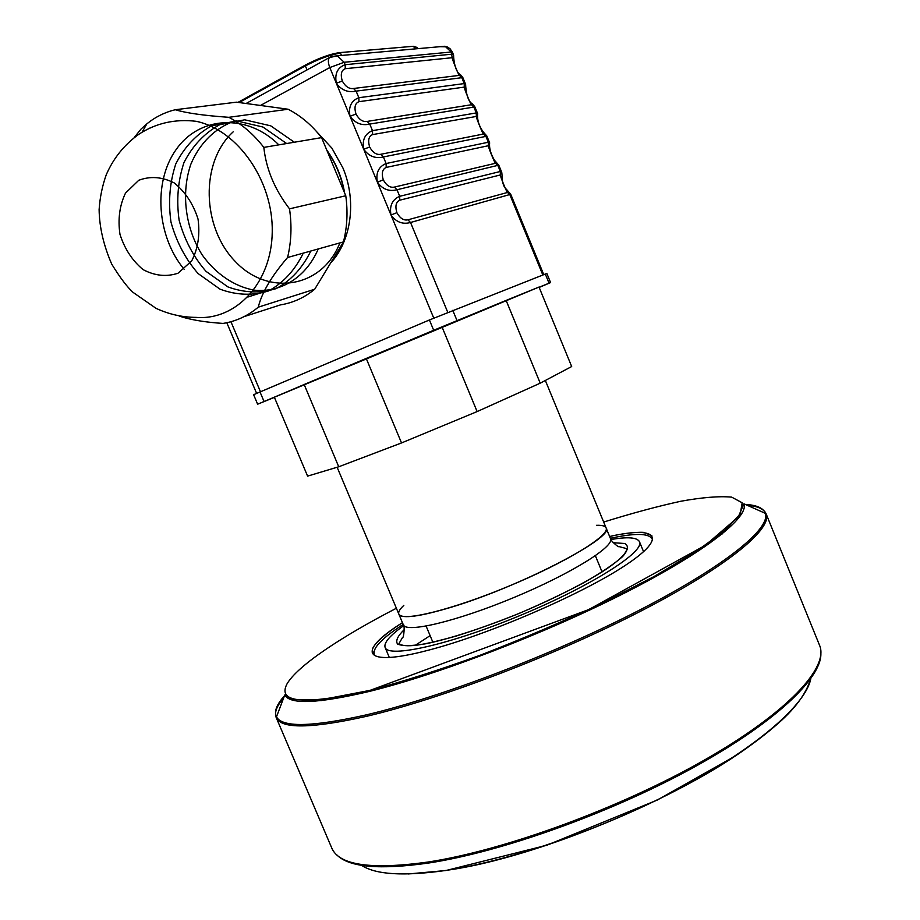 <?xml version="1.0" encoding="UTF-8"?>
<svg xmlns="http://www.w3.org/2000/svg" width="920" height="920" viewBox="0 0 920 920"><rect width="100%" height="100%" fill="white"/><g stroke="black" fill="none" stroke-linecap="round" stroke-linejoin="round"><path stroke-width="1.38" d="M450.926 607.327C519.984 586.776 615.756 536.843 606.073 527.873C610.362 535.198 566.341 562.292 509.047 586.086C451.8 609.971 401.304 622.219 398.854 614.123C401.81 619.045 419.163 616.791 450.926 607.327M274.355 397.244L539.016 287.051L571.676 366.528L539.016 287.051L506.115 300.403L540.224 383.168L571.676 366.528L540.224 383.168L506.115 300.403L442.002 326.899L477.123 411.573L540.224 383.168L477.123 411.573L442.002 326.899L366.229 358.443L401.522 442.934L477.123 411.573L401.522 442.934L366.229 358.443L304.163 384.502L338.732 466.773L401.522 442.934L338.732 466.773L304.163 384.502L274.355 397.244L307.591 476.123L338.732 466.773L307.591 476.123L274.355 397.244M610.914 539.534C627.612 536.67 637.123 537.384 639.446 541.661C645.207 551.494 591.974 585.66 521.191 615.054C450.443 644.563 388.389 658.398 385.135 647.519C383.605 642.873 389.781 635.594 403.684 625.692M596.413 525.32C601.956 525.101 605.176 525.952 606.073 527.873L545.341 380.466M337.134 467.256L398.854 614.123C398.049 612.133 399.705 609.224 403.822 605.406M287.868 391.471L257.623 404.202L253.621 394.703L429.41 319.976L546.837 273.435L550.585 282.578L539.178 287.419M274.401 397.371L257.623 404.202M406.847 341.527L433.688 330.268L429.41 319.976M433.688 330.268L472.109 314.456M539.097 287.236L549.056 283.188L545.284 273.999M550.585 282.578L549.056 283.188M330.613 263.039C351.348 240.959 356.914 200.744 342.884 167.877L331.901 148.155L317.043 132.112M331.269 56.557L329.337 57.615C327.911 59.765 328.072 63.066 329.797 67.539L336.306 83.214C334.558 73.68 337.513 67.516 345.172 64.71L344.16 62.272L451.26 51.991L452.433 52.221L453.525 54.878L452.145 54.154L345.172 64.71L345.287 68.701C341.331 70.184 340.331 74.29 342.286 81.006C345.46 86.641 349.197 89.125 353.487 88.492L356.109 91.126C348.024 92.816 341.423 90.183 336.317 83.248L342.297 81.04L336.306 83.214L350.014 116.265L355.994 114.057C359.168 119.68 362.882 122.141 367.137 121.428L369.759 124.073C361.732 125.879 355.154 123.28 350.037 116.299L355.994 114.057M260.464 105.455L329.797 67.539L344.16 62.272L337.284 55.821L445.015 46.241L451.26 51.991L452.191 57.707L345.287 68.701M474.731 106.582L477.595 113.493L476.284 112.93L372.497 130.651C364.941 133.688 362.02 139.874 363.699 149.236L350.014 116.265C348.3 106.823 351.244 100.636 358.846 97.715L464.232 83.57L461.817 77.694L462.772 77.406L465.577 84.215L464.232 83.57L464.266 87.112L358.949 101.683C355.028 103.235 354.039 107.352 355.982 114.022M486.726 135.803L489.601 142.715L488.313 142.232L485.909 136.379L483.529 134.021C483.598 135.964 475.801 116.978 476.318 116.449L476.284 112.93L473.869 107.065L474.8 106.709L472.466 103.937C467.038 101.12 465.808 89.757 465.612 84.306M498.709 164.967L501.572 171.89L500.33 171.477L497.927 165.634L495.546 163.265C495.546 165.036 487.761 146.096 488.336 145.728L488.313 142.232L386.112 163.518C378.614 166.658 375.693 172.868 377.349 182.137L363.71 149.27C368.851 156.308 375.406 158.861 383.387 156.952L485.909 136.379L486.806 135.953L483.172 131.859C478.906 125.844 477.054 119.749 477.641 113.574M542.823 274.976L509.91 194.833L507.529 192.452C507.46 194.051 499.698 175.145 500.342 174.949L500.33 171.477L399.694 196.305C392.265 199.559 389.355 205.781 390.977 214.969L377.361 182.183C382.524 189.255 389.056 191.785 396.98 189.75L498.789 165.14M433.768 318.136L390.988 215.004C396.163 222.134 402.672 224.63 410.538 222.49L510.761 194.269M543.754 274.608L510.657 194.085M358.949 101.683L358.846 97.715L356.109 91.126L461.817 77.694L459.436 75.359C459.655 77.648 451.823 58.593 452.191 57.707M476.318 116.449L372.588 134.596L372.497 130.651L369.759 124.073L473.869 107.065L471.5 104.719C471.638 106.835 463.829 87.814 464.266 87.112M396.888 212.681L390.988 215.004L396.888 212.681C400.085 218.362 403.753 220.742 407.905 219.822L410.538 222.49L447.764 312.34M372.588 134.596C368.702 136.218 367.724 140.346 369.644 146.97L363.71 149.27L369.656 147.004C372.83 152.651 376.533 155.077 380.753 154.295L383.387 156.952L386.112 163.518L386.193 167.428C382.352 169.13 381.374 173.27 383.272 179.848L377.361 182.183L383.284 179.871C386.469 185.541 390.16 187.945 394.346 187.093L396.98 189.75L399.694 196.305L399.774 200.192C395.956 201.963 394.99 206.114 396.876 212.646M344.16 191.889C341.4 176.767 335.685 163.036 327.014 150.684M244.076 316.629L280.519 304.876C293.066 302.853 304.462 297.643 314.709 289.225L343.447 241.914C347.197 227.159 347.978 211.772 345.77 195.753L321.574 137.62C311.972 125.269 300.828 115.805 288.132 109.238L236.44 102.177L175.225 109.733C164.818 112.274 155.365 116.966 146.866 123.832L141.036 129.064L134.148 137.62M175.225 109.733C186.242 113.068 204.113 115.587 228.838 117.311L288.132 109.238M321.574 137.62L263.821 147.395C253.724 134.309 242.064 124.28 228.838 117.311M263.821 147.395C266.19 169.165 274.758 189.646 289.512 208.84L345.77 195.753M343.447 241.914L287.569 257.508C291.318 241.971 291.962 225.756 289.512 208.84M287.569 257.508C271.515 276.195 261.752 292.755 258.279 307.176L314.709 289.225M179.147 316.009L183.54 317.423C194.373 320.436 207.54 322.437 223.054 323.414C236.003 321.379 247.744 315.962 258.279 307.176M196.144 317.388C236.152 320.62 271.653 282.82 272.239 231.978C273.32 181.228 237.889 129.984 196.19 121.302C174.857 118.784 155.63 123.176 138.529 134.481C124.062 144.992 113.298 158.458 106.214 174.869C102.281 186.001 99.912 197.57 99.118 209.587C99.348 227.021 103.546 245.18 111.688 264.063C119.922 277.472 127.04 286.902 133.043 292.364L156.032 308.338C168.877 314.295 182.252 317.308 196.144 317.388M150.132 127.903L149.201 128.432M233.22 131.801C199.858 162.208 201.917 227.401 235.198 261.395C267.8 296.401 321.931 288.57 339.882 242.914M344.655 193.085C341.929 177.203 335.949 162.84 326.726 149.983M235.129 120.911C215.418 127.558 199.732 143.083 190.888 164.128C180.791 193.211 185.357 228.298 202.158 254.886C215.74 273.884 234.255 286.499 254.207 290.168C280.911 292.962 306.222 277.23 318.24 248.952M294.354 142.232L270.744 125.844L244.731 119.807L219.661 124.706C204.424 133.181 192.521 145.809 183.965 162.576C177.916 180.918 176.306 200.146 179.124 220.271C184.483 239.844 193.453 256.875 206.022 271.365L227.918 286.913C244.237 292.893 260.314 293.468 276.149 288.627C290.915 280.565 302.473 268.03 310.81 251.022M286.649 143.531L262.901 127.017L236.75 120.922L211.577 125.856C196.27 134.377 184.333 147.096 175.766 163.978C169.717 182.436 168.118 201.802 170.97 222.065C176.387 241.776 185.414 258.934 198.064 273.527L220.064 289.19C236.463 295.24 252.609 295.826 268.502 290.961C283.337 282.865 294.917 270.25 303.278 253.126M278.84 144.854C246.882 112.999 199.295 116.196 176.191 149.465C152.674 182.333 156.964 236.693 184.138 269.295M247.848 297.034L263.856 291.904M613.099 542.708L624.887 543.513C628.866 545.939 628.072 550.332 622.506 556.692C614.043 564.075 601.208 572.723 583.981 582.613C564.661 592.894 543.306 603.06 519.903 613.088C484.529 627.497 450.903 638.457 426.569 643.644C412.298 646.012 402.638 646.173 397.589 644.115C395.358 640.883 397.647 635.996 404.432 629.452M610.5 538.625C614.951 546.33 571.09 573.769 513.82 597.551C456.596 621.425 405.961 633.317 403.362 624.852C404.88 623.53 403.972 638.595 402.442 637.606L398.992 643.574C401.396 645.725 407.157 646.277 416.254 645.242C424.476 644.184 437.678 641.159 455.86 636.157C474.697 630.269 494.661 623.15 515.729 614.779C551.712 599.978 586.362 582.291 605.855 569.434C619.332 560.28 626.37 553.368 626.934 548.699L619.056 546.606C618.654 547.975 609.144 539.143 610.5 538.625L606.073 527.873M415.207 645.357L430.123 635.628M609.638 536.509C626.98 532.335 643.057 531.886 644.138 532.519L651.866 535.693L651.877 538.683C648.543 533.174 634.708 533.036 610.362 538.28M403.19 624.427C382.168 638.077 372.531 648.013 374.279 654.235L372.128 652.13L372.531 648.692C375.693 642.114 385.664 633.443 402.442 622.656C356.488 651.348 361.192 667.966 428.341 650.21C487.726 634.938 582.141 594.17 625.358 565.351C669.231 536.371 656.627 525.849 609.626 536.498M416.185 677.293L422.613 676.143M396.382 608.246C340.618 637.111 297.367 665.942 286.971 683.974C277 703.075 304.727 705.192 370.139 690.333C402.971 681.594 439.633 669.898 480.113 655.247C521.514 639.25 561.832 622.081 601.059 603.727L653.683 576.736L695.784 551.724L724.96 530.391L740.312 513.877L742.152 502.757L731.688 497.133C719.279 496.006 702.397 497.363 681.019 501.204C657.719 506.299 631.948 513.245 603.681 522.054M284.452 695.796C276.862 704.306 274.102 711.137 276.207 716.277C281.186 727.674 311.155 727.225 366.137 714.909C440.289 697.567 555.887 653.418 641.631 609.029C727.616 564.569 771.891 527.275 765.141 512.75C762.898 507.851 756.286 505.068 745.327 504.401M744.096 504.332L742.762 504.286M285.855 694.244L284.958 695.232M283.532 698.084C276.644 706.123 274.195 712.62 276.207 717.565L284.797 694.945C289.892 704.755 318.147 703.558 369.575 691.369C438.874 674.325 545.985 633.167 626.129 592.25C706.48 551.275 749.133 517.017 743.946 503.826L766.049 513.659C763.899 508.967 757.758 506.207 747.638 505.379M366.332 716.369C440.668 699.05 556.577 654.787 642.494 610.259C728.651 565.673 772.926 528.241 766.049 513.659L819.501 645.161C829.311 666.977 788.452 712.16 704.237 760.161C620.264 808.105 504.286 850.471 427.926 862.051C371.185 869.883 339.158 865.248 331.821 848.171L276.207 717.565C281.152 729.065 311.202 728.674 366.332 716.369M744.257 505.172L742.923 505.126M286.339 694.956L285.43 695.934M336.777 854.852C348.91 867.284 379.569 869.998 428.743 863.006C501.089 852 609.086 813.591 691.702 768.464C774.467 723.293 821.514 678.362 820.881 653.717M361.502 865.306C375.567 874.644 403.478 876.392 445.245 870.538C511.025 860.821 606.935 827.39 682.766 786.841C758.689 746.246 805.954 704.042 810.842 678.638M448.212 870.078C537.165 857.532 681.26 797.697 752.997 743.486M721.878 534.198L720.567 534.025M322.552 699.487L321.759 700.545M722.28 533.876L721.498 533.266M321.367 699.625L321.252 700.603M646.978 581.348L650.336 578.565M403.592 681.133L407.94 680.719M264.029 401.476L259.992 391.897M457.022 320.585L452.766 310.327M239.131 102.545L305.371 65.906L305.336 65.101L237.969 102.396L305.497 65.01C318.596 58.167 329.912 54.05 339.434 52.647L412.953 46.322M307.027 69.908L305.371 65.906C318.929 58.834 330.636 54.568 340.492 53.107L341.458 55.441M414.793 48.932L413.897 46.77L417.151 47.461L417.645 48.668M452.433 52.221L450.029 48.725L447.062 46.828L439.921 46.69M246.077 103.5L329.337 57.615L337.284 55.821L331.292 56.545M260.44 391.702L230.931 321.724M459.436 75.359L353.487 88.492M471.5 104.719L367.137 121.428M483.529 134.021L380.753 154.295M488.336 145.728L386.193 167.428M495.546 163.265L394.346 187.093M500.342 174.949L399.774 200.192M507.529 192.452L407.905 219.822M138.736 180.297L125.476 193.142C119.588 205.493 117.748 219.224 119.968 234.312C124.626 248.894 132.33 260.659 143.071 269.606C154.847 275.851 166.497 277.058 178.02 273.217L191.716 260.889C198.03 248.607 200.134 234.68 198.041 219.109C193.292 204.021 185.334 191.946 174.167 182.884C162.012 176.801 150.202 175.939 138.736 180.297M385.135 647.519L389.321 657.466M639.446 541.661L643.597 551.747M398.854 614.123L403.362 624.852M426.121 626.106L432.917 642.298M595.378 555.726L602.071 571.964M722.579 533.646L721.728 533.082M373.957 651.82L372.577 652.694M321.08 699.648L320.896 700.637M743.946 503.826L738.208 517.017L705.49 545.215L588.742 609.581L370.116 690.345L322.149 699.556L295.722 699.625L290.674 698.188L284.797 694.945M810.6 678.983C806.035 694.232 794.236 709.872 775.215 725.926C763.945 735.689 750.444 745.821 734.7 756.309L657.213 800.089L546.813 845.25L446.016 870.515L408.353 873.954M305.336 65.101C318.676 58.098 330.199 53.923 339.928 52.589L413.379 46.287L417.151 47.461M226.803 322.724L256.599 393.346M453.572 54.97C453.594 60.662 455.503 72.438 460.517 74.761L462.76 77.406M489.635 142.796C489.06 148.028 490.682 153.858 494.488 160.287L498.778 165.14M501.607 171.959C502.55 174.271 501.032 184.793 506.414 189.324L510.738 194.269M142.025 132.261L146.866 123.832"/></g></svg>
